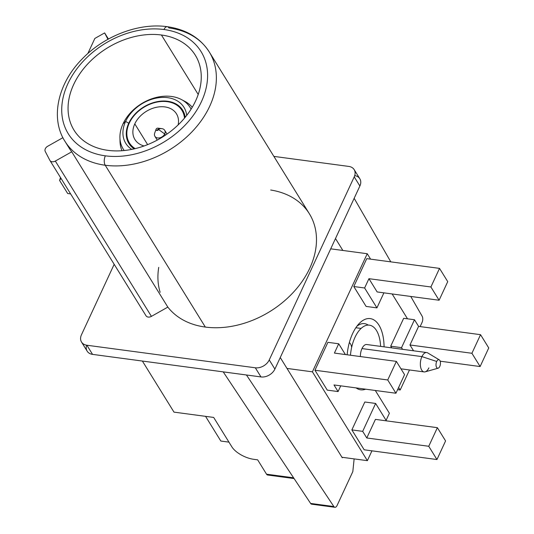 <?xml version="1.0" encoding="UTF-8"?>
<svg xmlns="http://www.w3.org/2000/svg" width="534" height="534" viewBox="0 0 534 534"><rect width="100%" height="100%" fill="white"/><g stroke="black" fill="none" stroke-linecap="round" stroke-linejoin="round"><path stroke-width="0.8" d="M205.563 416.353L220.842 441.051L228.952 442.132L220.842 441.051L205.563 416.353M400.186 389.994L397.596 389.646L400.186 389.994L398.618 387.457L400.186 389.994L409.485 369.969L400.186 389.994M389.393 413.243L386.095 420.351L389.393 413.243L375.309 390.474L389.393 413.243M371.944 450.836L367.379 460.668L341.954 457.264L367.379 460.668L312.417 371.831L367.238 253.723L370.596 259.15L367.238 253.723L330.713 248.831L367.238 253.723L312.417 371.831L286.992 368.427L312.417 371.831L367.379 460.668L371.944 450.836M384.073 346.846A35.925 18.149 97.6 0 0 372.665 319.272A35.925 18.149 97.6 0 0 352.647 333.496A35.925 18.149 97.6 0 0 347.14 354.79A35.925 18.149 97.6 0 1 352.647 333.496A35.925 18.149 97.6 0 1 358.801 323.931A35.925 18.149 97.6 0 1 384.073 346.846M356.085 387.904A35.925 18.149 97.6 0 0 365.65 389.179A35.925 18.149 97.6 0 1 356.085 387.904M392.13 293.947L407.515 318.818L392.13 293.947M403.671 318.304L390.721 346.206L391.756 347.874L390.721 346.206L403.671 318.304L414.491 319.753L401.535 347.654L390.721 346.206L401.535 347.654L414.491 319.753L418.589 326.381L409.958 344.984L413.55 350.791L409.958 344.984L471.916 353.281L480.119 366.538L488.75 347.941L480.547 334.678L471.916 353.281L480.119 366.538L488.75 347.941L480.547 334.678L471.916 353.281L409.958 344.984L418.589 326.381L480.547 334.678L418.589 326.381L414.491 319.753L403.671 318.304M327.903 342.334L314.953 370.236L327.255 390.12L314.953 370.236L327.903 342.334L338.723 343.783L327.903 342.334M366.758 258.636L353.802 286.531L366.11 306.423L376.931 307.871L364.622 287.986L353.802 286.531L366.758 258.636L439.529 268.382L430.898 286.978L368.941 278.681L364.622 287.986L368.941 278.681L377.144 291.944L368.941 278.681L430.898 286.978L439.102 300.241L447.732 281.638L439.529 268.382L430.898 286.978L439.102 300.241L377.144 291.944L439.102 300.241L447.732 281.638L439.529 268.382L366.758 258.636M364.822 402.002L351.866 429.903L364.175 449.795L436.952 459.54L445.583 440.937L437.379 427.681L375.422 419.384L366.791 437.98L362.686 431.352L351.866 429.903L364.822 402.002L375.636 403.45L362.686 431.352L375.636 403.45L364.822 402.002M345.385 354.549L338.723 343.783L334.404 353.081L396.361 361.378L387.731 379.974L314.953 370.236L387.731 379.974L395.934 393.238L404.565 374.641L396.361 361.378L334.404 353.081L338.723 343.783L345.385 354.549M386.402 420.852L375.636 403.45L386.402 420.852M445.583 440.937L437.379 427.681L428.749 446.277L436.952 459.54L445.583 440.937M404.565 374.641L396.361 361.378L387.731 379.974L395.934 393.238L333.977 384.941L338.075 391.569L333.977 384.941L395.934 393.238L404.565 374.641M440.19 361.191L480.119 366.538L440.19 361.191M383.899 292.846L376.931 307.871L383.899 292.846M340.732 385.848L338.075 391.569L327.255 390.12L338.075 391.569L340.732 385.848M402.569 349.323L401.535 347.654L402.569 349.323M375.422 419.384L437.379 427.681L428.749 446.277L366.791 437.98L375.422 419.384M366.791 437.98L428.749 446.277L436.952 459.54L364.175 449.795L351.866 429.903L362.686 431.352L366.791 437.98M353.802 286.531L364.622 287.986L376.931 307.871L366.11 306.423L353.802 286.531M356.839 326.321A30.178 15.246 -82.4 0 1 368.193 325.093M120.05 139.568A41.532 30.525 -31.7 0 0 122.006 150.721A41.532 30.525 148.3 0 1 120.03 141.563L119.93 137.665A39.389 28.949 -31.7 0 0 124.215 150.528A39.389 28.949 148.3 0 1 123.027 123.821A39.389 28.949 148.3 0 1 157.603 97.141A39.389 28.949 148.3 0 1 191.092 109.156A39.389 28.949 -31.7 0 0 181.493 99.578A39.389 28.949 -31.7 0 0 123.027 123.821L125.603 121.432L123.027 123.821A39.389 28.949 -31.7 0 0 119.93 137.665M181.493 99.578L184.938 101.407A41.532 30.525 148.3 0 1 192.247 107.261A41.532 30.525 -31.7 0 0 183.149 100.539M186.706 115.391A34.216 25.151 -31.7 0 0 160.006 97.568A34.216 25.151 -31.7 0 0 125.603 121.432A34.216 25.151 -31.7 0 0 131.751 149.387A34.216 25.151 -31.7 0 1 125.603 121.432L128.747 123.22L125.603 121.432A34.216 25.151 -31.7 0 1 160.006 97.568A34.216 25.151 -31.7 0 1 186.706 115.391M134.147 148.873A31.626 23.242 148.3 0 1 128.747 123.22A31.626 23.242 148.3 0 1 160.34 101.193A31.626 23.242 148.3 0 1 185.178 117.306M135.202 148.626A30.899 22.708 148.3 0 1 129.268 123.134A30.899 22.708 148.3 0 1 160.6 101.567A30.899 22.708 148.3 0 1 184.484 118.141A30.899 22.708 -31.7 0 0 160.6 101.567A30.899 22.708 -31.7 0 0 129.268 123.134A30.899 22.708 -31.7 0 0 135.202 148.626M134.795 123.875A24.43 17.956 -31.7 0 0 144.1 145.962A24.43 17.956 -31.7 0 1 134.922 139.528A24.43 17.956 -31.7 0 1 134.795 123.875L147.631 144.627L134.795 123.875A24.43 17.956 -31.7 0 1 162.416 106.72A24.43 17.956 -31.7 0 1 178.129 124.909A24.43 17.956 -31.7 0 0 176.474 113.822A24.43 17.956 -31.7 0 0 155.548 107.494A24.43 17.956 -31.7 0 0 134.795 123.875M128.447 123.895L129.268 123.134L128.447 123.895M132.886 116.539A33.769 24.818 148.3 0 1 156.809 101.74M439.776 366.444A4.312 2.176 -82.4 0 1 436.618 367.445A4.312 2.176 -82.4 0 1 436.705 361.471A4.312 2.176 -82.4 0 1 439.856 360.47A4.312 2.176 -82.4 0 1 439.776 366.444A4.312 2.176 97.6 0 0 439.262 359.843A4.312 2.176 97.6 0 0 436.705 361.471A4.312 2.176 97.6 0 0 436.151 366.197A4.312 2.176 97.6 0 0 438.14 368.193A4.312 2.176 97.6 0 0 439.776 366.444M351.652 347.374A9.772 4.939 97.6 0 0 349.356 342.568M426.699 352.553A9.772 4.939 97.6 0 0 421.92 356.605L361.979 348.575A9.772 4.939 -82.4 0 1 366.765 344.53L426.699 352.553M360.41 356.565A9.772 4.939 -82.4 0 1 361.979 348.575L421.92 356.605A9.772 4.939 97.6 0 0 420.505 366.391A9.772 4.939 97.6 0 0 424.109 371.924A9.772 4.939 97.6 0 0 428.889 367.873M154.88 132.646A5.747 4.225 -31.7 0 0 154.907 136.33A5.747 4.225 -31.7 0 0 159.833 137.819A5.747 4.225 -31.7 0 0 164.712 133.961L158.565 129.495A1.435 1.055 -31.7 0 0 157.857 128.16A1.435 1.055 -31.7 0 0 156.108 129.161L156.108 129.161A1.435 1.055 -31.7 0 0 156.061 129.275A1.435 1.055 -31.7 0 0 156.856 130.496A1.435 1.055 -31.7 0 0 158.565 129.495L164.712 133.961A5.747 4.225 148.3 0 1 157.877 137.979A5.747 4.225 148.3 0 1 154.693 133.1L156.061 129.275M157.857 128.16L161.889 128.647A5.747 4.225 148.3 0 1 164.712 133.961L165.447 135.149L164.712 133.961A5.747 4.225 -31.7 0 0 164.686 130.283A5.747 4.225 -31.7 0 0 156.582 130.443A5.747 4.225 148.3 0 1 158.671 129.148M438.14 368.193L425.177 371.844A9.772 4.939 -82.4 0 1 420.665 367.305A9.772 4.939 -82.4 0 1 421.92 356.605L436.705 361.471L421.92 356.605A9.772 4.939 -82.4 0 1 427.714 352.914L439.262 359.843M376.47 330.499A29.317 14.812 -82.4 0 1 380.602 346.379A29.317 14.812 97.6 0 0 376.47 330.499A29.317 14.812 -82.4 0 0 360.951 328.564A29.317 14.812 -82.4 0 0 350.464 355.23M361.084 328.437L355.844 327.736M105.345 155.828A78.077 57.385 -31.7 0 0 201.452 101.614A78.077 57.385 -31.7 0 0 163.978 29.517A78.077 57.385 -31.7 0 0 67.871 83.731A78.077 57.385 -31.7 0 0 105.345 155.828A78.077 57.385 -31.7 0 0 201.452 101.614A78.077 57.385 -31.7 0 0 163.978 29.517A6.788 3.431 -82.4 0 1 167.302 26.7A6.788 3.431 97.6 0 0 163.978 29.517A78.077 57.385 -31.7 0 0 67.871 83.731A78.077 57.385 -31.7 0 0 105.345 155.828A6.788 3.431 97.6 0 0 105.218 165.24A6.788 3.431 -82.4 0 1 105.345 155.828M107.888 150.341A71.289 52.392 148.3 0 1 73.679 84.505A71.289 52.392 148.3 0 1 161.428 35.004A71.289 52.392 148.3 0 1 195.638 100.839A71.289 52.392 148.3 0 1 107.888 150.341A71.289 52.392 -31.7 0 0 182.061 120.898A71.289 52.392 -31.7 0 0 195.284 55.169A71.289 52.392 -31.7 0 0 161.428 35.004A71.289 52.392 -31.7 0 0 87.256 64.447A71.289 52.392 -31.7 0 0 74.032 130.176A71.289 52.392 -31.7 0 0 107.888 150.341M270.685 190.011A84.866 62.371 148.3 0 1 309.433 268.916A84.866 62.371 148.3 0 1 205.336 327.068L105.218 165.24A84.866 62.371 -31.7 0 0 193.508 130.183A84.866 62.371 -31.7 0 0 209.255 51.938A84.866 62.371 148.3 0 1 193.508 130.183A84.866 62.371 148.3 0 1 105.218 165.24A84.866 62.371 148.3 0 1 64.908 141.236A84.866 62.371 -31.7 0 0 105.218 165.24L205.336 327.068A84.866 62.371 148.3 0 1 167.836 307.11L71.75 151.796A84.866 62.371 148.3 0 1 68.946 147.764L64.908 141.236C50.169 118.354 57.639 83.604 82.209 58.92C104.27 35.825 139.054 22.595 167.302 26.7C186.219 29.463 200.21 37.874 209.255 51.938A84.866 62.371 -31.7 0 0 168.944 27.935A6.788 3.431 97.6 0 0 167.302 26.7M107.948 39.296L104.637 32.921L94.852 38.435L87.843 53.534L94.852 38.435L104.637 32.921L108.422 39.035L104.637 32.921L107.948 39.296M81.515 342.04A11.314 8.317 -31.7 0 1 81.462 334.791L114.176 264.31L81.462 334.791A11.314 8.317 -31.7 0 0 86.888 345.238L255.319 367.793A11.314 8.317 -31.7 0 0 269.243 359.936L354.222 176.867A11.314 8.317 -31.7 0 0 348.789 166.421L273.875 156.389L348.789 166.421A11.314 8.317 -31.7 0 1 354.169 169.618A11.314 8.317 -31.7 0 1 354.222 176.867L359.876 186.006L274.897 369.074A11.314 8.317 148.3 0 1 260.972 376.931L92.542 354.376A11.314 8.317 148.3 0 1 87.169 351.172L81.515 342.04A11.314 8.317 -31.7 0 0 86.888 345.238L92.542 354.376L223.219 371.871L310.621 503.435L333.85 506.546L246.448 374.981L260.972 376.931L255.319 367.793L260.972 376.931A11.314 8.317 -31.7 0 0 274.897 369.074L269.243 359.936L274.897 369.074L359.876 186.006L354.222 176.867L269.243 359.936A11.314 8.317 -31.7 0 1 255.319 367.793L86.888 345.238L92.542 354.376A11.314 8.317 -31.7 0 1 86.621 345.198M160.153 292.332A84.866 62.371 148.3 0 1 158.732 267.36M209.255 51.938L309.373 213.774A84.866 62.371 148.3 0 1 293.627 292.018A84.866 62.371 148.3 0 1 205.336 327.068A84.866 62.371 148.3 0 1 167.836 307.11L151.416 316.368A4.526 3.324 148.3 0 1 145.942 315.634A4.526 3.324 148.3 0 0 146.029 315.794A4.526 3.324 148.3 0 0 151.416 316.368L55.336 161.061L71.75 151.796A84.866 62.371 148.3 0 1 67.064 144.414M49.949 160.487A4.526 3.324 -31.7 0 1 49.856 160.327L45.25 151.462A4.526 3.324 -31.7 0 1 47.653 146.283L62.905 137.679L47.653 146.283A4.526 3.324 -31.7 0 0 45.25 151.462L49.856 160.327A4.526 3.324 -31.7 0 0 55.336 161.061L151.416 316.368L167.836 307.11L71.75 151.796L55.336 161.061A4.526 3.324 -31.7 0 1 49.949 160.487L146.029 315.794M60.936 178.249L59.608 180.472L67.684 193.522L70.628 193.915L67.684 193.522L59.608 180.472A141.45 103.956 148.3 0 1 60.496 177.528A141.45 103.956 -31.7 0 0 59.608 180.472L60.936 178.249M354.169 169.618L359.816 178.757A11.314 8.317 148.3 0 1 359.876 186.006A11.314 8.317 -31.7 0 0 354.716 175.593M253.783 459.32A18.103 8.19 -155.1 0 1 231.836 446.804L213.673 417.434L173.984 412.121L142.384 361.051L173.984 412.121L213.673 417.434L231.836 446.804A18.103 8.19 -155.1 0 0 253.783 459.32L257.655 459.834L266.539 474.192L257.655 459.834M342.861 250.459L335.492 238.538L342.861 250.459M337.114 505.424A4.526 2.29 -82.4 0 1 333.85 506.546A4.526 2.29 97.6 0 0 334.905 507.3A4.526 2.29 97.6 0 0 337.114 505.424L352.82 471.602L337.114 505.424M342.274 457.778L280.257 357.533L342.274 457.778L342.481 457.338M354.135 458.9L352.82 471.602L354.135 458.9M422.174 316.275A4.526 2.29 -82.4 0 1 422.04 322.469L420.131 326.588L422.04 322.469A4.526 2.29 97.6 0 0 422.174 316.275L410.739 296.443L422.174 316.275M354.162 198.308L390.801 261.854L354.162 198.308M334.905 507.3L311.669 504.189A4.526 2.29 -82.4 0 1 310.621 503.435L223.219 371.871L246.448 374.981L333.85 506.546L310.621 503.435A4.526 2.29 -82.4 0 0 312.884 503.742M268.916 474.512A4.526 2.29 -82.4 0 1 266.539 474.192L293.6 477.817L266.539 474.192A4.526 2.29 -82.4 0 0 267.634 475.02L294.094 478.557M198.207 94.465L161.428 35.004L198.207 94.465M424.109 371.924L400.974 368.827M154.907 136.33L157.243 140.108M167.022 134.061L164.686 130.283"/></g></svg>

